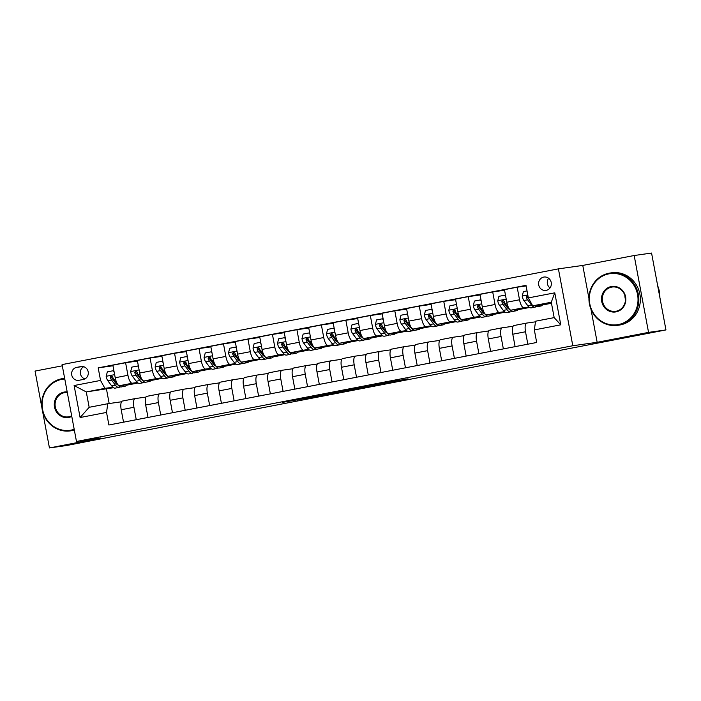 <?xml version="1.0" encoding="UTF-8"?>
<svg xmlns="http://www.w3.org/2000/svg" width="701" height="701" viewBox="0 0 701 701"><rect width="100%" height="100%" fill="white"/><g stroke="black" fill="none" stroke-linecap="round" stroke-linejoin="round"><path stroke-width="1.05" d="M306.092 397.844L282.494 402.392L317.939 396.24L298.626 399.421L306.092 397.844M543.722 277.088A6.765 6.379 -98 0 0 538.675 284.79A6.765 6.379 -98 0 0 546.21 290.38A6.765 6.379 -98 0 0 551.258 282.687A6.765 6.379 -98 0 0 543.722 277.088M548.629 278.262A6.765 6.379 -98 0 0 550.005 287.98M397.923 380.354L369.076 385.699L384.095 383.482L408.008 378.829L373.668 384.902L397.905 380.257M597.156 342.298L648.548 332.388L665.95 329.926L651.562 253.052L634.168 255.514L582.768 265.425L558.408 268.869L572.796 345.742L597.156 342.298L590.961 309.202M42.533 411.066L49.438 447.948L100.83 438.029L76.47 441.472L572.796 345.742M49.438 447.948L66.832 445.485L142.671 430.677M665.95 329.926L142.706 430.852M335.945 392.096L309.307 397.222L324.326 395.005L348.362 390.352L335.945 392.096M340.546 391.176L378.242 384.586L351.806 389.686L340.546 391.176M79.02 380.275L83.323 379.451A6.554 6.178 -98 0 0 88.212 371.986A6.554 6.178 -98 0 0 80.913 366.57L76.611 367.394A6.554 6.178 -98 0 0 71.712 374.86A6.554 6.178 -98 0 0 79.02 380.275M558.408 268.869L62.082 364.599L76.47 441.472M113.544 387.714L86.284 391.938L89.167 407.307L107.761 403.723L106.534 412.425L108.892 424.999L536.686 342.482L534.337 329.917L535.564 321.207L554.167 317.623L551.284 302.245L532.69 305.838L542.679 304.681M106.534 412.425L80.107 417.524L74.113 385.532L100.55 380.433L104.887 388.345L112.879 387.215M112.975 365.773L98.193 367.859L100.55 380.433M98.193 367.859L525.995 285.351L528.344 297.916L554.78 292.825L560.765 324.817L534.337 329.917M62.31 365.817L35.05 371.074L41.92 407.798M648.548 332.388L634.168 255.514M106.473 389.081L109.172 403.522M104.887 388.345L86.284 391.938L74.113 385.532M551.477 303.253L542.469 304.988M529.597 307.476L517.995 309.711M505.123 312.19L493.522 314.434M480.649 316.913L469.048 319.148M456.176 321.636L444.574 323.871M431.702 326.351L420.101 328.594M407.228 331.074L395.627 333.308M382.755 335.797L371.153 338.031M358.281 340.511L346.68 342.754M333.807 345.234L322.206 347.468M309.334 349.957L297.732 352.191M284.86 354.68L273.259 356.914M260.386 359.394L248.785 361.637M235.913 364.117L224.311 366.351M211.439 368.84L199.838 371.074M186.965 373.554L175.364 375.797M162.492 378.277L150.89 380.512M138.018 383L126.417 385.235M526.109 285.938L517.172 287.2L519.52 299.774A8.456 2.804 79.1 0 0 523.866 307.686L528.931 306.968M517.172 287.2L504.448 289.653L506.797 302.227A8.456 2.804 79.1 0 0 511.134 310.14L523.174 308.44L518.205 309.404M504.554 290.249L492.698 291.923L495.046 304.488A8.456 2.804 79.1 0 0 499.392 312.409L504.457 311.691M492.698 291.923L479.975 294.376L482.323 306.95A8.456 2.804 79.1 0 0 486.66 314.863L493.732 314.118M480.08 294.963L468.224 296.646L470.573 309.211A8.456 2.804 79.1 0 0 474.919 317.132L479.983 316.414M468.224 296.646L455.501 299.099L457.849 311.665A8.456 2.804 79.1 0 0 462.187 319.586L469.258 318.841M455.606 299.686L443.751 301.36L446.099 313.934A8.456 2.804 79.1 0 0 450.445 321.847L455.51 321.137M443.751 301.36L431.027 303.813L433.376 316.388A8.456 2.804 79.1 0 0 437.713 324.309L449.753 322.6L444.784 323.564M431.133 304.409L419.277 306.083L421.625 318.657A8.456 2.804 79.1 0 0 425.971 326.57L431.036 325.851M419.277 306.083L406.554 308.536L408.902 321.111A8.456 2.804 79.1 0 0 413.24 329.023L420.311 328.278M406.659 309.123L394.803 310.806L397.152 323.371A8.456 2.804 79.1 0 0 401.498 331.293L406.562 330.574M394.803 310.806L382.08 313.259L384.428 325.825A8.456 2.804 79.1 0 0 388.766 333.746L395.837 333.001M382.185 313.846L370.33 315.52L372.678 328.094A8.456 2.804 79.1 0 0 377.024 336.007L382.089 335.297M370.33 315.52L357.606 317.982L359.955 330.548A8.456 2.804 79.1 0 0 364.292 338.469L376.332 336.76L371.364 337.724M357.712 318.569L345.856 320.243L348.204 332.817A8.456 2.804 79.1 0 0 352.55 340.73L357.615 340.011M345.856 320.243L333.133 322.697L335.481 335.271A8.456 2.804 79.1 0 0 339.819 343.183L351.858 341.483L346.89 342.447M333.238 323.292L321.382 324.966L323.731 337.531A8.456 2.804 79.1 0 0 328.077 345.453L333.141 344.734M321.382 324.966L308.659 327.42L311.007 339.994A8.456 2.804 79.1 0 0 315.345 347.906L322.416 347.161M308.764 328.007L296.909 329.689L299.257 342.254A8.456 2.804 79.1 0 0 303.603 350.176L308.668 349.457M296.909 329.689L284.185 332.143L286.534 344.708A8.456 2.804 79.1 0 0 290.871 352.629L302.911 350.921L297.943 351.884M284.291 332.73L272.435 334.403L274.783 346.977A8.456 2.804 79.1 0 0 279.129 354.89L284.194 354.171M272.435 334.403L259.712 336.857L262.06 349.431A8.456 2.804 79.1 0 0 266.398 357.344L278.437 355.644L273.469 356.607M259.817 337.453L247.961 339.126L250.31 351.692A8.456 2.804 79.1 0 0 254.656 359.613L259.72 358.894M247.961 339.126L235.238 341.58L237.586 354.154A8.456 2.804 79.1 0 0 241.924 362.066L248.995 361.322M235.343 342.167L223.488 343.849L225.836 356.415A8.456 2.804 79.1 0 0 230.182 364.336L235.247 363.617M223.488 343.849L210.764 346.303L213.113 358.868A8.456 2.804 79.1 0 0 217.45 366.789L224.522 366.045M210.87 346.89L199.014 348.563L201.362 361.138A8.456 2.804 79.1 0 0 205.708 369.05L210.773 368.34M199.014 348.563L186.291 351.026L188.639 363.591A8.456 2.804 79.1 0 0 192.977 371.512L205.016 369.804L200.048 370.768M186.396 351.613L174.54 353.286L176.889 365.861A8.456 2.804 79.1 0 0 181.235 373.773L186.3 373.055M174.54 353.286L161.817 355.74L164.165 368.314A8.456 2.804 79.1 0 0 168.503 376.227L175.574 375.482M161.922 356.336L150.067 358.009L152.415 370.575A8.456 2.804 79.1 0 0 156.761 378.496L161.826 377.778M150.067 358.009L137.343 360.463L139.692 373.028A8.456 2.804 79.1 0 0 144.029 380.95L151.101 380.205M137.449 361.05L125.593 362.732L127.941 375.298A8.456 2.804 79.1 0 0 132.287 383.219L137.352 382.501M125.593 362.732L112.87 365.186L115.218 377.751A8.456 2.804 79.1 0 0 119.556 385.673L131.595 383.964L126.627 384.928M121.518 401.778L107.761 403.723M145.992 397.055L135.162 398.589A8.456 2.804 79.1 0 0 135.118 398.597A8.456 2.804 79.1 0 0 133.935 407.29L136.257 419.715M170.466 392.341L159.635 393.866A8.456 2.804 79.1 0 0 159.591 393.874A8.456 2.804 79.1 0 0 158.408 402.576L160.731 415.001M194.939 387.618L184.109 389.151A8.456 2.804 79.1 0 0 184.065 389.16A8.456 2.804 79.1 0 0 182.882 397.853L185.204 410.278M219.413 382.895L208.583 384.428A8.456 2.804 79.1 0 0 208.539 384.437A8.456 2.804 79.1 0 0 207.356 393.13L209.678 405.555M243.887 378.181L233.056 379.705A8.456 2.804 79.1 0 0 233.012 379.714A8.456 2.804 79.1 0 0 231.829 388.415L234.152 400.841M268.36 373.458L257.53 374.991A8.456 2.804 79.1 0 0 257.486 374.991A8.456 2.804 79.1 0 0 256.303 383.692L258.625 396.118M292.834 368.735L282.004 370.268A8.456 2.804 79.1 0 0 281.96 370.277A8.456 2.804 79.1 0 0 280.777 378.969L283.099 391.395M317.308 364.012L306.477 365.545A8.456 2.804 79.1 0 0 306.433 365.554A8.456 2.804 79.1 0 0 305.25 374.255L307.573 386.672M341.781 359.298L330.951 360.822A8.456 2.804 79.1 0 0 330.907 360.831A8.456 2.804 79.1 0 0 329.724 369.532L332.046 381.957M366.255 354.575L355.425 356.108A8.456 2.804 79.1 0 0 355.381 356.117A8.456 2.804 79.1 0 0 354.198 364.809L356.52 377.234M390.729 349.852L379.898 351.385A8.456 2.804 79.1 0 0 379.854 351.394A8.456 2.804 79.1 0 0 378.671 360.086L380.993 372.511M415.202 345.137L404.372 346.662A8.456 2.804 79.1 0 0 404.328 346.671A8.456 2.804 79.1 0 0 403.145 355.372L405.467 367.797M439.676 340.414L428.846 341.948A8.456 2.804 79.1 0 0 428.802 341.957A8.456 2.804 79.1 0 0 427.619 350.649L429.941 363.074M464.15 335.691L453.319 337.225A8.456 2.804 79.1 0 0 453.275 337.234A8.456 2.804 79.1 0 0 452.092 345.926L454.414 358.351M488.623 330.977L477.793 332.502A8.456 2.804 79.1 0 0 477.749 332.511A8.456 2.804 79.1 0 0 476.566 341.212L478.888 353.637M513.097 326.254L502.267 327.788A8.456 2.804 79.1 0 0 502.223 327.788A8.456 2.804 79.1 0 0 501.04 336.489L503.362 348.914M535.476 321.829L526.74 323.065A8.456 2.804 79.1 0 0 526.696 323.073A8.456 2.804 79.1 0 0 525.513 331.766L527.835 344.191M135.074 398.606L122.438 401.042A8.456 2.804 79.1 0 0 122.386 401.051A8.456 2.804 79.1 0 0 121.203 409.752L123.534 422.168M159.548 393.883L146.912 396.328A8.456 2.804 79.1 0 0 146.859 396.328A8.456 2.804 79.1 0 0 145.677 405.029L148.007 417.454M184.021 389.169L171.386 391.605A8.456 2.804 79.1 0 0 171.333 391.614A8.456 2.804 79.1 0 0 170.15 400.306L172.481 412.731M208.495 384.446L195.859 386.882A8.456 2.804 79.1 0 0 195.807 386.891A8.456 2.804 79.1 0 0 194.624 395.583L196.955 408.008M232.969 379.723L220.333 382.159A8.456 2.804 79.1 0 0 220.28 382.168A8.456 2.804 79.1 0 0 219.098 390.869L221.428 403.294M257.433 375.009L244.807 377.445A8.456 2.804 79.1 0 0 244.754 377.453A8.456 2.804 79.1 0 0 243.571 386.146L245.902 398.571M281.907 370.286L269.28 372.722A8.456 2.804 79.1 0 0 269.228 372.73A8.456 2.804 79.1 0 0 268.045 381.423L270.376 393.848M306.381 365.563L293.754 367.999A8.456 2.804 79.1 0 0 293.701 368.007A8.456 2.804 79.1 0 0 292.519 376.709L294.849 389.134M330.854 360.84L318.228 363.284A8.456 2.804 79.1 0 0 318.175 363.284A8.456 2.804 79.1 0 0 316.992 371.986L319.323 384.411M355.328 356.126L342.701 358.561A8.456 2.804 79.1 0 0 342.649 358.57A8.456 2.804 79.1 0 0 341.466 367.263L343.797 379.688M379.802 351.403L367.175 353.839A8.456 2.804 79.1 0 0 367.122 353.847A8.456 2.804 79.1 0 0 365.94 362.548L368.27 374.965M404.275 346.68L391.649 349.116A8.456 2.804 79.1 0 0 391.596 349.124A8.456 2.804 79.1 0 0 390.413 357.825L392.744 370.251M428.749 341.965L416.122 344.401A8.456 2.804 79.1 0 0 416.07 344.41A8.456 2.804 79.1 0 0 414.887 353.102L417.218 365.528M453.223 337.242L440.596 339.678A8.456 2.804 79.1 0 0 440.543 339.687A8.456 2.804 79.1 0 0 439.361 348.379L441.691 360.805M477.696 332.519L465.07 334.955A8.456 2.804 79.1 0 0 465.017 334.964A8.456 2.804 79.1 0 0 463.834 343.665L466.165 356.09M502.17 327.805L489.543 330.241A8.456 2.804 79.1 0 0 489.491 330.25A8.456 2.804 79.1 0 0 488.308 338.942L490.639 351.367M526.644 323.082L514.017 325.518A8.456 2.804 79.1 0 0 513.964 325.527A8.456 2.804 79.1 0 0 512.782 334.219L515.112 346.644M532.69 305.838L528.344 297.916M89.167 407.307L80.107 417.524M554.78 292.825L551.284 302.245M560.765 324.817L554.167 317.623M83.726 366.711A6.554 6.178 -98 0 0 84.9 378.899M582.768 265.425L588.936 298.372M313.733 396.398L332.607 393.287L313.724 396.345M354.417 388.643L343.814 390.659L354.391 388.503M114.14 372.003L113.22 370.724L107.341 371.854L106.166 376.384A5.599 1.858 79.1 0 0 107.84 380.774L111.722 385.936A16.176 5.371 79.1 0 0 115.218 388.117L118.942 387.399A16.176 5.371 79.1 0 0 120.037 386.768M116.322 383.806A13.424 4.46 79.1 0 0 116.576 383.149M122.57 385.243A16.176 5.371 79.1 0 0 125.006 386.225A16.176 5.371 79.1 0 0 126.785 384.647M125.006 386.225L121.291 386.943A16.176 5.371 -100.9 0 1 117.794 384.77L113.904 379.6A5.599 1.858 -100.9 0 1 112.607 376.761L111.179 375.745L110.259 377.217A5.599 1.858 79.1 0 0 111.555 380.056L115.446 385.217A16.176 5.371 79.1 0 0 118.942 387.399M117.724 384.674A13.424 4.46 -100.9 0 1 115.516 382.895L111.634 377.725A2.857 0.946 -100.9 0 1 111.266 377.077L110.259 377.217M113.22 370.724L113.886 370.627M138.614 367.28L137.694 366.001L131.814 367.131L130.64 371.67A5.599 1.858 79.1 0 0 132.314 376.051L136.196 381.221A16.176 5.371 79.1 0 0 139.692 383.394L143.416 382.676A16.176 5.371 79.1 0 0 144.511 382.054M140.796 379.092A13.424 4.46 79.1 0 0 141.05 378.426M147.044 380.52A16.176 5.371 79.1 0 0 149.479 381.502A16.176 5.371 79.1 0 0 151.258 379.924M149.479 381.502L145.764 382.22A16.176 5.371 -100.9 0 1 142.268 380.047L138.377 374.877A5.599 1.858 -100.9 0 1 137.081 372.047L135.652 371.022L134.732 372.494A5.599 1.858 79.1 0 0 136.029 375.333L139.92 380.503A16.176 5.371 79.1 0 0 143.416 382.676M142.198 379.951A13.424 4.46 -100.9 0 1 139.99 378.172L136.108 373.002A2.857 0.946 -100.9 0 1 135.74 372.354L134.732 372.494M137.694 366.001L138.36 365.904M163.088 362.557L162.168 361.278L156.288 362.417L155.114 366.947A5.599 1.858 79.1 0 0 156.787 371.328L160.669 376.498A16.176 5.371 79.1 0 0 164.165 378.671L167.889 377.953A16.176 5.371 79.1 0 0 168.985 377.331M165.27 374.369A13.424 4.46 79.1 0 0 165.524 373.703M171.517 375.806A16.176 5.371 79.1 0 0 173.953 376.787A16.176 5.371 79.1 0 0 175.732 375.21M173.953 376.787L170.238 377.506A16.176 5.371 -100.9 0 1 166.742 375.324L162.851 370.163A5.599 1.858 -100.9 0 1 161.554 367.324L160.126 366.308L159.206 367.78A5.599 1.858 79.1 0 0 160.503 370.61L164.393 375.78A16.176 5.371 79.1 0 0 167.889 377.953M166.672 375.237A13.424 4.46 -100.9 0 1 164.463 373.449L160.582 368.279A2.857 0.946 -100.9 0 1 160.214 367.631L159.206 367.78M162.168 361.278L162.834 361.19M187.561 357.834L186.641 356.564L180.762 357.694L179.587 362.224A5.599 1.858 79.1 0 0 181.261 366.605L185.143 371.775A16.176 5.371 79.1 0 0 188.639 373.957L192.363 373.239A16.176 5.371 79.1 0 0 193.458 372.608M189.743 369.646A13.424 4.46 79.1 0 0 189.997 368.989M195.991 371.083A16.176 5.371 79.1 0 0 198.427 372.065A16.176 5.371 79.1 0 0 200.206 370.487M198.427 372.065L194.712 372.783A16.176 5.371 -100.9 0 1 191.215 370.61L187.325 365.44A5.599 1.858 -100.9 0 1 186.028 362.601L184.6 361.585L183.68 363.057A5.599 1.858 79.1 0 0 184.976 365.896L188.867 371.057A16.176 5.371 79.1 0 0 192.363 373.239M191.145 370.514A13.424 4.46 -100.9 0 1 188.937 368.735L185.055 363.565A2.857 0.946 -100.9 0 1 184.687 362.916L183.68 363.057M186.641 356.564L187.307 356.467M212.035 353.12L211.115 351.841L205.235 352.971L204.061 357.51A5.599 1.858 79.1 0 0 205.735 361.891L209.617 367.052A16.176 5.371 79.1 0 0 213.113 369.234L216.837 368.516A16.176 5.371 79.1 0 0 217.932 367.894M214.217 364.923A13.424 4.46 79.1 0 0 214.471 364.266M220.464 366.36A16.176 5.371 79.1 0 0 222.9 367.342A16.176 5.371 79.1 0 0 224.679 365.764M222.9 367.342L219.185 368.06A16.176 5.371 -100.9 0 1 215.689 365.887L211.798 360.717A5.599 1.858 -100.9 0 1 210.502 357.878L209.073 356.862L208.153 358.334A5.599 1.858 79.1 0 0 209.45 361.173L213.341 366.343A16.176 5.371 79.1 0 0 216.837 368.516M215.619 365.791A13.424 4.46 -100.9 0 1 213.411 364.012L209.529 358.842A2.857 0.946 -100.9 0 1 209.161 358.193L208.153 358.334M211.115 351.841L211.781 351.744M64.781 379.022A25.788 24.325 -98 0 0 61.706 379.399A25.788 24.325 -98 0 0 42.559 409.358A25.788 24.325 -98 0 0 71.187 430.099A25.788 24.325 -98 0 0 74.192 429.301M74.324 429.967A26.428 24.921 82 0 1 71.511 430.694A26.428 24.921 82 0 1 70.354 430.887A26.428 24.921 82 0 1 42.069 408.823A26.428 24.921 82 0 1 61.793 378.75A26.428 24.921 82 0 1 62.959 378.558A26.428 24.921 82 0 1 64.667 378.374M71.782 416.42A12.898 12.162 82 0 1 68.821 417.419A12.898 12.162 82 0 1 54.503 407.053A12.898 12.162 82 0 1 64.071 392.078A12.898 12.162 82 0 1 67.2 391.912M67.305 392.507A12.259 11.566 -98 0 0 64.939 392.578A12.259 11.566 -98 0 0 64.396 392.674A12.259 11.566 -98 0 0 55.248 406.624A12.259 11.566 -98 0 0 68.374 416.858A12.259 11.566 -98 0 0 68.908 416.771A12.259 11.566 -98 0 0 71.677 415.842M74.359 430.177A26.428 24.921 82 0 1 73.044 430.475A26.428 24.921 82 0 1 71.888 430.668L70.354 430.887M62.959 378.558L64.483 378.338A26.428 24.921 82 0 1 64.65 378.312M608.932 273.854A25.788 24.325 -98 0 0 589.786 303.805A25.788 24.325 -98 0 0 618.422 324.545A25.788 24.325 -98 0 0 637.559 294.595A25.788 24.325 -98 0 0 608.932 273.854M618.746 325.141A26.428 24.921 82 0 1 617.581 325.334A26.428 24.921 82 0 1 589.304 303.279A26.428 24.921 82 0 1 609.029 273.206A26.428 24.921 82 0 1 610.185 273.004A26.428 24.921 82 0 1 638.462 295.068A26.428 24.921 82 0 1 618.746 325.141M611.307 286.525A12.898 12.162 82 0 1 625.616 296.9A12.898 12.162 82 0 1 616.048 311.875A12.898 12.162 82 0 1 601.73 301.509A12.898 12.162 82 0 1 611.307 286.525M616.144 311.226A12.259 11.566 -98 0 0 625.292 297.268A12.259 11.566 -98 0 0 612.166 287.033A12.259 11.566 -98 0 0 611.631 287.121A12.259 11.566 -98 0 0 602.474 301.079A12.259 11.566 -98 0 0 615.601 311.314A12.259 11.566 -98 0 0 616.144 311.226M610.185 273.004L611.719 272.794A26.428 24.921 82 0 1 639.995 294.849A26.428 24.921 82 0 1 620.28 324.922A26.428 24.921 82 0 1 619.114 325.124L617.581 325.334M625.458 299.467A12.259 11.566 82 0 1 624.924 295.682M657.704 285.885A26.428 24.921 82 0 1 659.843 297.312M236.509 348.397L235.589 347.118L229.709 348.257L228.535 352.787A5.599 1.858 79.1 0 0 230.208 357.168L234.09 362.338A16.176 5.371 79.1 0 0 237.586 364.511L241.31 363.793A16.176 5.371 79.1 0 0 242.406 363.171M238.69 360.209A13.424 4.46 79.1 0 0 238.945 359.543M244.938 361.637A16.176 5.371 79.1 0 0 247.374 362.627A16.176 5.371 79.1 0 0 249.153 361.05M247.374 362.627L243.659 363.346A16.176 5.371 -100.9 0 1 240.163 361.164L236.272 355.994A5.599 1.858 -100.9 0 1 234.975 353.164L233.547 352.147L232.627 353.611A5.599 1.858 79.1 0 0 233.924 356.45L237.814 361.62A16.176 5.371 79.1 0 0 241.31 363.793M240.093 361.068A13.424 4.46 -100.9 0 1 237.884 359.289L234.003 354.119A2.857 0.946 -100.9 0 1 233.635 353.47L232.627 353.611M235.589 347.118L236.255 347.03M260.982 343.674L260.062 342.403L254.183 343.534L253.008 348.064A5.599 1.858 79.1 0 0 254.682 352.445L258.564 357.615A16.176 5.371 79.1 0 0 262.06 359.788L265.784 359.078A16.176 5.371 79.1 0 0 266.879 358.448M263.164 355.486A13.424 4.46 79.1 0 0 263.418 354.829M269.412 356.923A16.176 5.371 79.1 0 0 271.848 357.904A16.176 5.371 79.1 0 0 273.627 356.327M271.848 357.904L268.132 358.623A16.176 5.371 -100.9 0 1 264.636 356.441L260.746 351.28A5.599 1.858 -100.9 0 1 259.449 348.441L258.021 347.424L257.101 348.896A5.599 1.858 79.1 0 0 258.397 351.727L262.288 356.897A16.176 5.371 79.1 0 0 265.784 359.078M264.566 356.353A13.424 4.46 -100.9 0 1 262.358 354.566L258.476 349.405A2.857 0.946 -100.9 0 1 258.108 348.756L257.101 348.896M260.062 342.403L260.728 342.307M285.456 338.96L284.536 337.68L278.656 338.811L277.482 343.35A5.599 1.858 79.1 0 0 279.156 347.731L283.038 352.892A16.176 5.371 79.1 0 0 286.534 355.074L290.258 354.355A16.176 5.371 79.1 0 0 291.353 353.725M287.638 350.763A13.424 4.46 79.1 0 0 287.892 350.106M293.885 352.2A16.176 5.371 79.1 0 0 296.321 353.181A16.176 5.371 79.1 0 0 298.1 351.604M296.321 353.181L292.606 353.9A16.176 5.371 -100.9 0 1 289.11 351.727L285.219 346.557A5.599 1.858 -100.9 0 1 283.923 343.718L282.494 342.701L281.574 344.173A5.599 1.858 79.1 0 0 282.871 347.013L286.762 352.174A16.176 5.371 79.1 0 0 290.258 354.355M289.04 351.63A13.424 4.46 -100.9 0 1 286.832 349.852L282.95 344.682A2.857 0.946 -100.9 0 1 282.582 344.033L281.574 344.173M284.536 337.68L285.202 337.584M309.93 334.237L309.01 332.957L303.13 334.097L301.956 338.627A5.599 1.858 79.1 0 0 303.629 343.008L307.511 348.178A16.176 5.371 79.1 0 0 311.007 350.351L314.731 349.633A16.176 5.371 79.1 0 0 315.827 349.01M312.111 346.049A13.424 4.46 79.1 0 0 312.366 345.383M318.359 347.477A16.176 5.371 79.1 0 0 320.795 348.467A16.176 5.371 79.1 0 0 322.574 346.881M320.795 348.467L317.08 349.177A16.176 5.371 -100.9 0 1 313.584 347.004L309.693 341.834A5.599 1.858 -100.9 0 1 308.396 339.004L306.968 337.987L306.048 339.45A5.599 1.858 79.1 0 0 307.345 342.29L311.235 347.459A16.176 5.371 79.1 0 0 314.731 349.633M313.513 346.907A13.424 4.46 -100.9 0 1 311.305 345.129L307.424 339.959A2.857 0.946 -100.9 0 1 307.056 339.31L306.048 339.45M309.01 332.957L309.676 332.861M334.403 329.514L333.483 328.243L327.604 329.374L326.429 333.904A5.599 1.858 79.1 0 0 328.103 338.285L331.985 343.455A16.176 5.371 79.1 0 0 335.481 345.628L339.205 344.91A16.176 5.371 79.1 0 0 340.3 344.287M336.585 341.326A13.424 4.46 79.1 0 0 336.839 340.66M342.833 342.763A16.176 5.371 79.1 0 0 345.269 343.744A16.176 5.371 79.1 0 0 347.048 342.167M345.269 343.744L341.553 344.463A16.176 5.371 -100.9 0 1 338.057 342.281L334.167 337.12A5.599 1.858 -100.9 0 1 332.87 334.281L331.442 333.264L330.522 334.736A5.599 1.858 79.1 0 0 331.818 337.567L335.709 342.736A16.176 5.371 79.1 0 0 339.205 344.91M337.987 342.193A13.424 4.46 -100.9 0 1 335.779 340.406L331.897 335.244A2.857 0.946 -100.9 0 1 331.529 334.596L330.522 334.736M333.483 328.243L334.149 328.147M358.877 324.791L357.957 323.52L352.077 324.651L350.903 329.181A5.599 1.858 79.1 0 0 352.577 333.562L356.459 338.732A16.176 5.371 79.1 0 0 359.955 340.914L363.679 340.195A16.176 5.371 79.1 0 0 364.774 339.564M361.059 336.603A13.424 4.46 79.1 0 0 361.313 335.945M367.306 338.04A16.176 5.371 79.1 0 0 369.742 339.021A16.176 5.371 79.1 0 0 371.521 337.444M369.742 339.021L366.027 339.74A16.176 5.371 -100.9 0 1 362.531 337.567L358.64 332.397A5.599 1.858 -100.9 0 1 357.344 329.558L355.915 328.541L354.995 330.013A5.599 1.858 79.1 0 0 356.292 332.852L360.183 338.013A16.176 5.371 79.1 0 0 363.679 340.195M362.461 337.47A13.424 4.46 -100.9 0 1 360.253 335.691L356.371 330.522A2.857 0.946 -100.9 0 1 356.003 329.873L354.995 330.013M357.957 323.52L358.623 323.424M383.351 320.077L382.431 318.797L376.551 319.928L375.377 324.467A5.599 1.858 79.1 0 0 377.05 328.848L380.932 334.018A16.176 5.371 79.1 0 0 384.428 336.191L388.152 335.472A16.176 5.371 79.1 0 0 389.248 334.85M385.532 331.888A13.424 4.46 79.1 0 0 385.787 331.222M391.78 333.317A16.176 5.371 79.1 0 0 394.216 334.298A16.176 5.371 79.1 0 0 395.995 332.721M394.216 334.298L390.501 335.017A16.176 5.371 -100.9 0 1 387.005 332.844L383.114 327.674A5.599 1.858 -100.9 0 1 381.817 324.843L380.389 323.818L379.469 325.29A5.599 1.858 79.1 0 0 380.766 328.129L384.656 333.299A16.176 5.371 79.1 0 0 388.152 335.472M386.934 332.747A13.424 4.46 -100.9 0 1 384.726 330.968L380.845 325.799A2.857 0.946 -100.9 0 1 380.477 325.15L379.469 325.29M382.431 318.797L383.096 318.701M407.824 315.354L406.904 314.074L401.025 315.213L399.85 319.744A5.599 1.858 79.1 0 0 401.524 324.125L405.406 329.295A16.176 5.371 79.1 0 0 408.902 331.468L412.626 330.749A16.176 5.371 79.1 0 0 413.721 330.127M410.006 327.165A13.424 4.46 79.1 0 0 410.26 326.5M416.254 328.603A16.176 5.371 79.1 0 0 418.69 329.584A16.176 5.371 79.1 0 0 420.469 328.007M418.69 329.584L414.974 330.302A16.176 5.371 -100.9 0 1 411.478 328.121L407.588 322.951A5.599 1.858 -100.9 0 1 406.291 320.12L404.863 319.104L403.942 320.576A5.599 1.858 79.1 0 0 405.239 323.406L409.13 328.576A16.176 5.371 79.1 0 0 412.626 330.749M411.408 328.033A13.424 4.46 -100.9 0 1 409.2 326.245L405.318 321.076A2.857 0.946 -100.9 0 1 404.95 320.427L403.942 320.576M406.904 314.074L407.57 313.987M432.298 310.631L431.378 309.36L425.498 310.49L424.324 315.021A5.599 1.858 79.1 0 0 425.998 319.402L429.879 324.572A16.176 5.371 79.1 0 0 433.376 326.754L437.1 326.035A16.176 5.371 79.1 0 0 438.195 325.404M434.48 322.442A13.424 4.46 79.1 0 0 434.734 321.785M440.727 323.88A16.176 5.371 79.1 0 0 443.163 324.861A16.176 5.371 79.1 0 0 444.942 323.284M443.163 324.861L439.448 325.579A16.176 5.371 -100.9 0 1 435.952 323.406L432.061 318.236A5.599 1.858 -100.9 0 1 430.764 315.397L429.336 314.381L428.416 315.853A5.599 1.858 79.1 0 0 429.713 318.692L433.604 323.853A16.176 5.371 79.1 0 0 437.1 326.035M435.882 323.31A13.424 4.46 -100.9 0 1 433.674 321.522L429.792 316.361A2.857 0.946 -100.9 0 1 429.424 315.713L428.416 315.853M431.378 309.36L432.044 309.264M456.772 305.916L455.852 304.637L449.972 305.767L448.798 310.306A5.599 1.858 79.1 0 0 450.471 314.688L454.353 319.849A16.176 5.371 79.1 0 0 457.849 322.031L461.573 321.312A16.176 5.371 79.1 0 0 462.669 320.69M458.953 317.719A13.424 4.46 79.1 0 0 459.208 317.062M465.201 319.157A16.176 5.371 79.1 0 0 467.637 320.138A16.176 5.371 79.1 0 0 469.416 318.561M467.637 320.138L463.922 320.856A16.176 5.371 -100.9 0 1 460.426 318.683L456.535 313.513A5.599 1.858 -100.9 0 1 455.238 310.674L453.81 309.658L452.89 311.13A5.599 1.858 79.1 0 0 454.187 313.969L458.077 319.139A16.176 5.371 79.1 0 0 461.573 321.312M460.355 318.587A13.424 4.46 -100.9 0 1 458.147 316.808L454.266 311.638A2.857 0.946 -100.9 0 1 453.897 310.99L452.89 311.13M455.852 304.637L456.517 304.541M481.245 301.193L480.325 299.914L474.446 301.053L473.271 305.583A5.599 1.858 79.1 0 0 474.945 309.965L478.827 315.135A16.176 5.371 79.1 0 0 482.323 317.308L486.047 316.589A16.176 5.371 79.1 0 0 487.142 315.967M483.427 313.005A13.424 4.46 79.1 0 0 483.681 312.339M489.675 314.434A16.176 5.371 79.1 0 0 492.111 315.424A16.176 5.371 79.1 0 0 493.89 313.846M492.111 315.424L488.395 316.142A16.176 5.371 -100.9 0 1 484.899 313.96L481.009 308.79A5.599 1.858 -100.9 0 1 479.712 305.96L478.284 304.944L477.363 306.407A5.599 1.858 79.1 0 0 478.66 309.246L482.551 314.416A16.176 5.371 79.1 0 0 486.047 316.589M484.829 313.864A13.424 4.46 -100.9 0 1 482.621 312.085L478.739 306.915A2.857 0.946 -100.9 0 1 478.371 306.267L477.363 306.407M480.325 299.914L480.991 299.826M505.719 296.47L504.799 295.2L498.919 296.33L497.745 300.86A5.599 1.858 79.1 0 0 499.419 305.242L503.3 310.412A16.176 5.371 79.1 0 0 506.797 312.585L510.521 311.875A16.176 5.371 79.1 0 0 511.616 311.244M507.901 308.282A13.424 4.46 79.1 0 0 508.155 307.625M514.148 309.719A16.176 5.371 79.1 0 0 516.584 310.701A16.176 5.371 79.1 0 0 518.363 309.123M516.584 310.701L512.869 311.419A16.176 5.371 -100.9 0 1 509.373 309.237L505.482 304.076A5.599 1.858 -100.9 0 1 504.185 301.237L502.757 300.221L501.837 301.693A5.599 1.858 79.1 0 0 503.134 304.523L507.025 309.693A16.176 5.371 79.1 0 0 510.521 311.875M509.303 309.15A13.424 4.46 -100.9 0 1 507.095 307.362L503.213 302.201A2.857 0.946 -100.9 0 1 502.845 301.553L501.837 301.693M504.799 295.2L505.465 295.103M527.038 290.906L523.393 291.607L522.219 296.137A5.599 1.858 79.1 0 0 523.892 300.527L527.774 305.689A16.176 5.371 79.1 0 0 531.27 307.87L534.994 307.152A16.176 5.371 79.1 0 0 536.09 306.521M538.622 304.996A16.176 5.371 79.1 0 0 541.058 305.978A16.176 5.371 79.1 0 0 542.837 304.4M527.914 295.612L526.696 295.726L526.311 296.97A5.599 1.858 79.1 0 0 527.608 299.809L531.498 304.97A16.176 5.371 79.1 0 0 534.994 307.152M541.058 305.978L537.343 306.696A16.176 5.371 -100.9 0 1 534.732 305.548M529.237 299.546L527.687 297.478A2.857 0.946 -100.9 0 1 527.318 296.83L526.311 296.97M523.866 307.686L511.134 310.14M499.392 312.409L486.66 314.863M474.919 317.132L462.187 319.586M450.445 321.847L437.713 324.309M425.971 326.57L413.24 329.023M401.498 331.293L388.766 333.746M377.024 336.007L364.292 338.469M352.55 340.73L339.819 343.183M328.077 345.453L315.345 347.906M303.603 350.176L290.871 352.629M279.129 354.89L266.398 357.344M254.656 359.613L241.924 362.066M230.182 364.336L217.45 366.789M205.708 369.05L192.977 371.512M181.235 373.773L168.503 376.227M156.761 378.496L144.029 380.95M132.287 383.219L119.556 385.673M133.935 407.29L121.203 409.752M127.941 375.298L115.218 377.751M152.415 370.575L139.692 373.028M158.408 402.576L145.677 405.029M176.889 365.861L164.165 368.314M182.882 397.853L170.15 400.306M201.362 361.138L188.639 363.591M207.356 393.13L194.624 395.583M225.836 356.415L213.113 358.868M231.829 388.415L219.098 390.869M250.31 351.692L237.586 354.154M256.303 383.692L243.571 386.146M274.783 346.977L262.06 349.431M280.777 378.969L268.045 381.423M299.257 342.254L286.534 344.708M305.25 374.255L292.519 376.709M323.731 337.531L311.007 339.994M329.724 369.532L316.992 371.986M348.204 332.817L335.481 335.271M354.198 364.809L341.466 367.263M372.678 328.094L359.955 330.548M378.671 360.086L365.94 362.548M397.152 323.371L384.428 325.825M403.145 355.372L390.413 357.825M421.625 318.657L408.902 321.111M427.619 350.649L414.887 353.102M446.099 313.934L433.376 316.388M452.092 345.926L439.361 348.379M470.573 309.211L457.849 311.665M476.566 341.212L463.834 343.665M495.046 304.488L482.323 306.95M501.04 336.489L488.308 338.942M519.52 299.774L506.797 302.227M525.513 331.766L512.782 334.219M82.832 366.518L76.611 367.394M81.491 366.483L80.913 366.57M297.39 399.5L297.513 400.175M294.788 399.999L294.911 400.648M332.134 392.797L332.23 393.322M367.07 386.155L367.184 386.742M364.459 386.566L364.573 387.206M114.64 374.649L106.193 376.279M115.446 385.217L111.722 385.936M111.555 380.056L107.84 380.774M115.551 379.285L113.904 379.6M139.113 369.926L130.666 371.556M139.92 380.503L136.196 381.221M136.029 375.333L132.314 376.051M140.025 374.562L138.377 374.877M163.587 365.203L155.14 366.833M164.393 375.78L160.669 376.498M160.503 370.61L156.787 371.328M164.498 369.839L162.851 370.163M188.061 360.489L179.614 362.11M188.867 371.057L185.143 371.775M184.976 365.896L181.261 366.605M188.972 365.125L187.325 365.44M212.534 355.766L204.087 357.396M213.341 366.343L209.617 367.052M209.45 361.173L205.735 361.891M213.446 360.402L211.798 360.717M237.008 351.043L228.561 352.673M237.814 361.62L234.09 362.338M233.924 356.45L230.208 357.168M237.919 355.679L236.272 355.994M261.482 346.32L253.035 347.95M262.288 356.897L258.564 357.615M258.397 351.727L254.682 352.445M262.393 350.956L260.746 351.28M285.955 341.606L277.508 343.236M286.762 352.174L283.038 352.892M282.871 347.013L279.156 347.731M286.867 346.241L285.219 346.557M310.429 336.883L301.982 338.513M311.235 347.459L307.511 348.178M307.345 342.29L303.629 343.008M311.34 341.518L309.693 341.834M334.903 332.16L326.456 333.79M335.709 342.736L331.985 343.455M331.818 337.567L328.103 338.285M335.814 336.795L334.167 337.12M359.376 327.446L350.929 329.067M360.183 338.013L356.459 338.732M356.292 332.852L352.577 333.562M360.288 332.081L358.64 332.397M383.85 322.723L375.403 324.353M384.656 333.299L380.932 334.018M380.766 328.129L377.05 328.848M384.761 327.358L383.114 327.674M408.324 318L399.877 319.63M409.13 328.576L405.406 329.295M405.239 323.406L401.524 324.125M409.235 322.635L407.588 322.951M432.797 313.286L424.35 314.907M433.604 323.853L429.879 324.572M429.713 318.692L425.998 319.402M433.709 317.921L432.061 318.236M457.271 308.563L448.824 310.192M458.077 319.139L454.353 319.849M454.187 313.969L450.471 314.688M458.182 313.198L456.535 313.513M481.745 303.84L473.298 305.47M482.551 314.416L478.827 315.135M478.66 309.246L474.945 309.965M482.656 308.475L481.009 308.79M506.218 299.117L497.771 300.747M507.025 309.693L503.3 310.412M503.134 304.523L499.419 305.242M507.13 303.752L505.482 304.076M527.792 294.955L522.245 296.032M531.498 304.97L527.774 305.689M527.608 299.809L523.892 300.527M135.118 398.597L122.386 401.051M159.591 393.874L146.859 396.328M184.065 389.16L171.333 391.614M208.539 384.437L195.807 386.891M233.012 379.714L220.28 382.168M257.486 374.991L244.754 377.453M281.96 370.277L269.228 372.73M306.433 365.554L293.701 368.007M330.907 360.831L318.175 363.284M355.381 356.117L342.649 358.57M379.854 351.394L367.122 353.847M404.328 346.671L391.596 349.124M428.802 341.957L416.07 344.41M453.275 337.234L440.543 339.687M477.749 332.511L465.017 334.964M502.223 327.788L489.491 330.25M526.696 323.073L513.964 325.527M332.502 392.726L332.607 393.287"/></g></svg>
